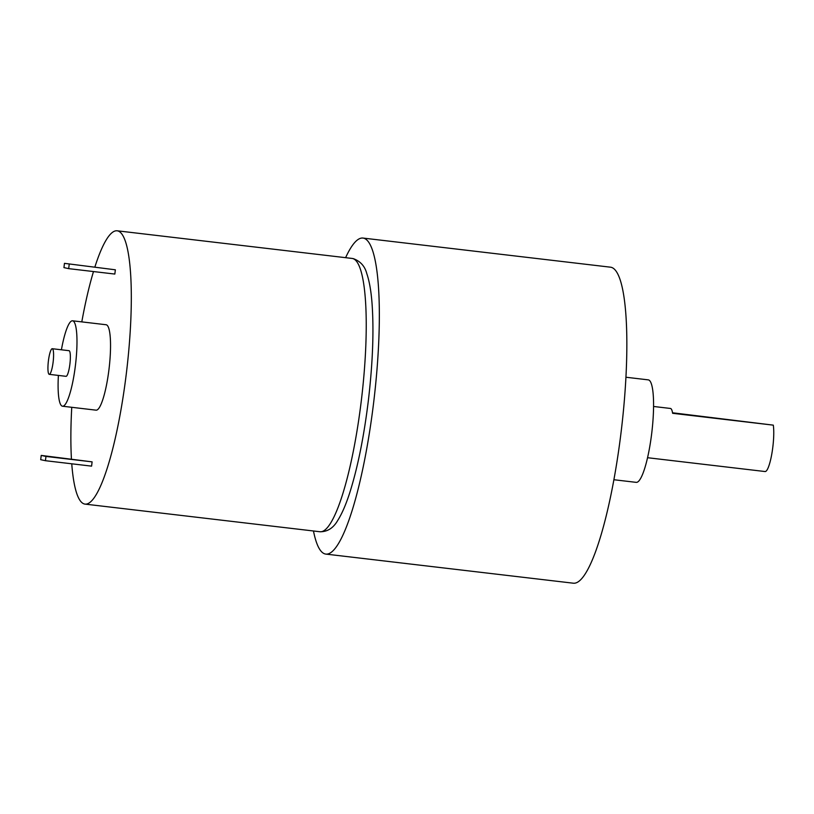 <?xml version="1.0" encoding="UTF-8"?>
<svg xmlns="http://www.w3.org/2000/svg" width="814" height="814" viewBox="0 0 814 814"><rect width="100%" height="100%" fill="white"/><g stroke="black" fill="none" stroke-linecap="round" stroke-linejoin="round"><path stroke-width="1.22" d="M313.471 530.982A159.096 29.813 -83.3 0 0 325.814 554.09A159.096 29.813 -83.3 0 0 373.84 400.966A159.096 29.813 -83.3 0 0 363.512 238.156A159.096 29.813 -83.3 0 0 362.993 238.064A159.096 29.813 -83.3 0 0 345.614 257.672M325.814 554.09L573.321 583.2A159.096 29.813 -83.3 0 0 621.347 430.077A159.096 29.813 -83.3 0 0 611.019 267.267A159.096 29.813 -83.3 0 0 610.49 267.185L362.993 238.064M613.878 479.731L636.212 482.356A51.597 9.666 -83.3 0 0 651.79 432.702A51.597 9.666 -83.3 0 0 648.443 379.894A51.597 9.666 -83.3 0 0 648.27 379.863L625.935 377.238M647.547 457.712L765.079 471.54A25.804 4.833 -83.3 0 0 771.784 454.07A25.804 4.833 -83.3 0 0 773.3 425.142L672.537 412.779M653.571 406.471L670.431 408.455A25.804 4.833 96.7 0 1 670.512 408.465A25.804 4.833 96.7 0 1 672.618 413.298L773.3 425.142M71.754 463.797A137.597 25.783 -83.3 0 0 85.022 504.11A137.597 25.783 -83.3 0 0 126.557 371.683A137.597 25.783 -83.3 0 0 117.623 230.871A137.597 25.783 -83.3 0 0 117.175 230.8A137.597 25.783 -83.3 0 0 94.912 266.931M93.488 271.55A137.597 25.783 -83.3 0 0 81.797 321.886M71.754 407.295A137.597 25.783 -83.3 0 0 71.439 458.974M58.394 375.417A43 8.059 -83.3 0 0 62.515 406.217L96.072 410.164A43 8.059 -83.3 0 0 109.056 368.773A43 8.059 -83.3 0 0 106.258 324.776A43 8.059 -83.3 0 0 106.125 324.745L72.558 320.797A43 8.059 -83.3 0 0 61.416 349.796M92.104 461.864L91.595 466.137L45.442 460.704L40.7 459.686L41.219 455.413L92.104 461.864L45.96 456.44L45.442 460.704M115.354 269.8L64.459 263.349L63.94 267.613L68.691 268.64L114.835 274.064L115.354 269.8L64.459 263.349M62.515 406.217A43 8.059 -83.3 0 0 75.499 364.825A43 8.059 -83.3 0 0 72.7 320.828A43 8.059 -83.3 0 0 72.558 320.797M49.247 374.348L66.026 376.322A12.902 2.422 -83.3 0 0 69.923 363.899A12.902 2.422 -83.3 0 0 69.088 350.702A12.902 2.422 -83.3 0 0 69.048 350.692L52.269 348.718A12.902 2.422 -83.3 0 0 48.362 361.253A12.902 2.422 -83.3 0 0 49.247 374.348A12.902 2.422 -83.3 0 0 53.144 361.925A12.902 2.422 -83.3 0 0 52.31 348.728A12.902 2.422 -83.3 0 0 52.269 348.718M41.219 455.413L45.96 456.44M68.691 268.64L69.21 264.367M352.543 258.506A137.597 25.783 -83.3 0 0 352.086 258.435L353.317 258.638C360.429 261.253 364.926 266.259 366.809 273.667C369.312 280.993 371.031 290.639 371.978 302.604C373.992 329.65 372.832 361.945 368.488 399.491C364.011 436.467 357.712 467.704 349.603 493.203C345.889 504.69 341.961 513.726 337.81 520.309C333.394 528.052 327.442 531.857 319.943 531.746A137.597 25.783 -83.3 0 0 361.477 399.318A137.597 25.783 -83.3 0 0 352.543 258.506M85.022 504.11L319.943 531.746M117.175 230.8L352.086 258.435"/></g></svg>
